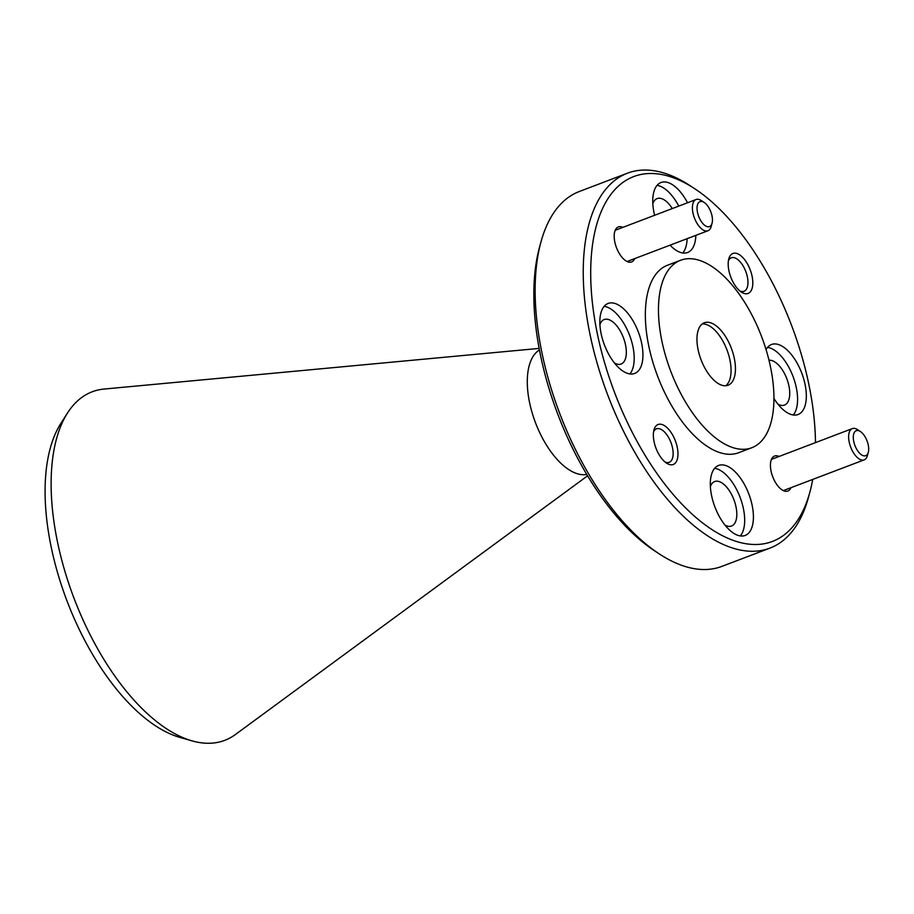 <?xml version="1.0" encoding="UTF-8"?>
<svg xmlns="http://www.w3.org/2000/svg" width="914" height="914" viewBox="0 0 914 914"><rect width="100%" height="100%" fill="white"/><g stroke="black" fill="none" stroke-linecap="round" stroke-linejoin="round"><path stroke-width="1.37" d="M192.123 740.888L180.058 737.461A178.481 86.533 -110.8 0 1 50.921 545.749A178.481 86.533 -110.8 0 1 60.724 423.639L67.465 413.059A186.456 90.395 69.2 0 0 57.216 540.62A186.456 90.395 69.2 0 0 192.123 740.888A186.456 90.395 69.2 0 0 235.424 734.513L587.588 475.817M815.482 442.616A195.185 94.633 69.2 0 0 809.107 385.628A195.185 94.633 69.2 0 0 694.366 188.49A195.185 94.633 69.2 0 0 597.059 332.353A195.185 94.633 69.2 0 0 704.237 524.179A195.185 94.633 69.2 0 0 809.85 492.189A195.185 94.633 69.2 0 0 812.695 479.439M809.85 492.189L808.41 497.502A200.532 97.227 -110.8 0 1 769.988 548.092A200.532 97.227 -110.8 0 1 589.781 333.279A200.532 97.227 -110.8 0 1 627.438 173.203A200.532 97.227 -110.8 0 1 689.762 185.485L694.366 188.49M659.577 554.101L654.961 551.085A195.185 94.633 -110.8 0 1 540.231 353.958A195.185 94.633 -110.8 0 1 539.477 247.386L540.928 242.073A200.532 97.227 69.2 0 0 541.694 351.57A200.532 97.227 69.2 0 0 659.577 554.101A200.532 97.227 69.2 0 0 721.9 566.372L769.988 548.092M779.082 456.463A18.714 9.071 69.2 0 0 770.959 460.759A18.714 9.071 69.2 0 0 771.039 470.984A18.714 9.071 69.2 0 0 782.041 489.881A18.714 9.071 69.2 0 0 790.964 487.699M622.845 227.369A18.714 9.071 69.2 0 0 614.722 231.665A18.714 9.071 69.2 0 0 614.791 241.89A18.714 9.071 69.2 0 0 625.793 260.787A18.714 9.071 69.2 0 0 634.716 258.605M677.285 447.426A21.388 10.374 69.2 0 0 665.541 426.404A21.388 10.374 69.2 0 0 653.967 429.911A21.388 10.374 69.2 0 0 654.047 441.588A21.388 10.374 69.2 0 0 666.626 463.192A21.388 10.374 69.2 0 0 677.285 447.426M665.049 462.016A17.914 8.683 69.2 0 0 669.197 462.335A17.914 8.683 69.2 0 0 672.555 448.031A17.914 8.683 69.2 0 0 656.458 428.837A17.914 8.683 69.2 0 0 653.567 431.831M752.119 276.382A21.388 10.374 69.2 0 0 740.374 255.36A21.388 10.374 69.2 0 0 728.801 258.868A21.388 10.374 69.2 0 0 728.881 270.544A21.388 10.374 69.2 0 0 741.448 292.149A21.388 10.374 69.2 0 0 752.119 276.382M739.883 290.972A17.914 8.683 69.2 0 0 744.019 291.292A17.914 8.683 69.2 0 0 747.389 276.988A17.914 8.683 69.2 0 0 731.291 257.805A17.914 8.683 69.2 0 0 728.401 260.787M773.941 398.447A37.428 18.143 69.2 0 0 798.082 414.499A37.428 18.143 69.2 0 0 805.108 384.623A37.428 18.143 69.2 0 0 771.473 344.521A37.428 18.143 69.2 0 0 766.046 349.571M793.261 414.979A37.428 18.143 69.2 0 0 796.368 387.947A37.428 18.143 69.2 0 0 767.554 347.366M687.534 202.771A37.428 18.143 69.2 0 0 660.993 182.526A37.428 18.143 69.2 0 0 653.967 212.414A37.428 18.143 69.2 0 0 654.618 215.281M678.782 206.096A37.428 18.143 69.2 0 0 657.075 185.371M641.719 343.573A37.428 18.143 69.2 0 0 608.084 303.471A37.428 18.143 69.2 0 0 601.058 333.359A37.428 18.143 69.2 0 0 634.693 373.449A37.428 18.143 69.2 0 0 641.719 343.573M629.872 373.929A37.428 18.143 69.2 0 0 632.979 346.897A37.428 18.143 69.2 0 0 604.154 306.316M752.199 505.568A37.428 18.143 69.2 0 0 718.564 465.466A37.428 18.143 69.2 0 0 711.526 495.342A37.428 18.143 69.2 0 0 745.173 535.444A37.428 18.143 69.2 0 0 752.199 505.568M740.351 535.924A37.428 18.143 69.2 0 0 743.459 508.892A37.428 18.143 69.2 0 0 714.634 468.311M586.765 474.446A66.848 32.413 -110.8 0 1 529.469 402.069A66.848 32.413 -110.8 0 1 539.443 349.971M770.662 367.679A100.266 48.613 -110.8 0 1 751.834 447.723A100.266 48.613 -110.8 0 1 661.736 340.316A100.266 48.613 -110.8 0 1 680.564 260.273A100.266 48.613 -110.8 0 1 770.662 367.679M751.834 447.723L738.718 452.704A100.266 48.613 -110.8 0 1 648.62 345.298A100.266 48.613 -110.8 0 1 667.449 265.266L680.564 260.273M710.384 486.636A23.798 11.539 -110.8 0 1 714.668 481.541A23.798 11.539 -110.8 0 1 736.044 507.03A23.798 11.539 -110.8 0 1 731.577 526.018A23.798 11.539 -110.8 0 1 724.996 525.059M599.904 324.641A23.798 11.539 -110.8 0 1 604.188 319.546A23.798 11.539 -110.8 0 1 625.564 345.035A23.798 11.539 -110.8 0 1 621.097 364.035A23.798 11.539 -110.8 0 1 614.516 363.064M652.813 203.696A23.798 11.539 -110.8 0 1 657.097 198.601A23.798 11.539 -110.8 0 1 672.293 208.563M768.994 360.253A23.798 11.539 -110.8 0 1 788.965 386.085A23.798 11.539 -110.8 0 1 784.498 405.073A23.798 11.539 -110.8 0 1 777.905 404.114M725.762 385.742A33.418 16.201 69.2 0 0 729.978 360.219A33.418 16.201 69.2 0 0 702.26 323.922M698.045 349.434A33.418 16.201 -110.8 0 1 704.317 322.756A33.418 16.201 -110.8 0 1 734.353 358.562A33.418 16.201 -110.8 0 1 728.081 385.24A33.418 16.201 -110.8 0 1 698.045 349.434M539.146 348.405L104.059 389.056A186.456 90.395 69.2 0 0 67.465 413.059M670.065 245.169A37.428 18.143 69.2 0 0 687.602 252.504A37.428 18.143 69.2 0 0 695.84 235.366M627.438 173.203L579.35 191.494A200.532 97.227 69.2 0 0 540.928 242.073M682.781 252.984A37.428 18.143 69.2 0 0 687.1 238.691M854.019 442.627A13.367 6.478 69.2 0 0 861.445 454.784A13.367 6.478 69.2 0 0 868.3 452.316A13.367 6.478 69.2 0 0 867.957 443.758A13.367 6.478 69.2 0 0 860.394 431.522A13.367 6.478 69.2 0 0 854.019 442.627M868.3 452.316L867.397 455.64A16.715 8.1 -110.8 0 1 864.198 459.856A16.715 8.1 -110.8 0 1 849.54 443.519A16.715 8.1 -110.8 0 1 852.316 428.609A16.715 8.1 -110.8 0 1 857.503 429.637L860.394 431.522M697.77 213.533A13.367 6.478 69.2 0 0 705.208 225.689A13.367 6.478 69.2 0 0 712.063 223.222A13.367 6.478 69.2 0 0 711.72 214.664A13.367 6.478 69.2 0 0 704.146 202.428A13.367 6.478 69.2 0 0 697.77 213.533M712.063 223.222L711.161 226.546A16.715 8.1 -110.8 0 1 707.95 230.762A16.715 8.1 -110.8 0 1 693.303 214.424A16.715 8.1 -110.8 0 1 696.08 199.515A16.715 8.1 -110.8 0 1 701.266 200.543L704.146 202.428M864.198 459.856L783.321 490.601M852.316 428.609L771.439 459.365M707.95 230.762L627.084 261.507M696.08 199.515L615.202 230.271"/></g></svg>

